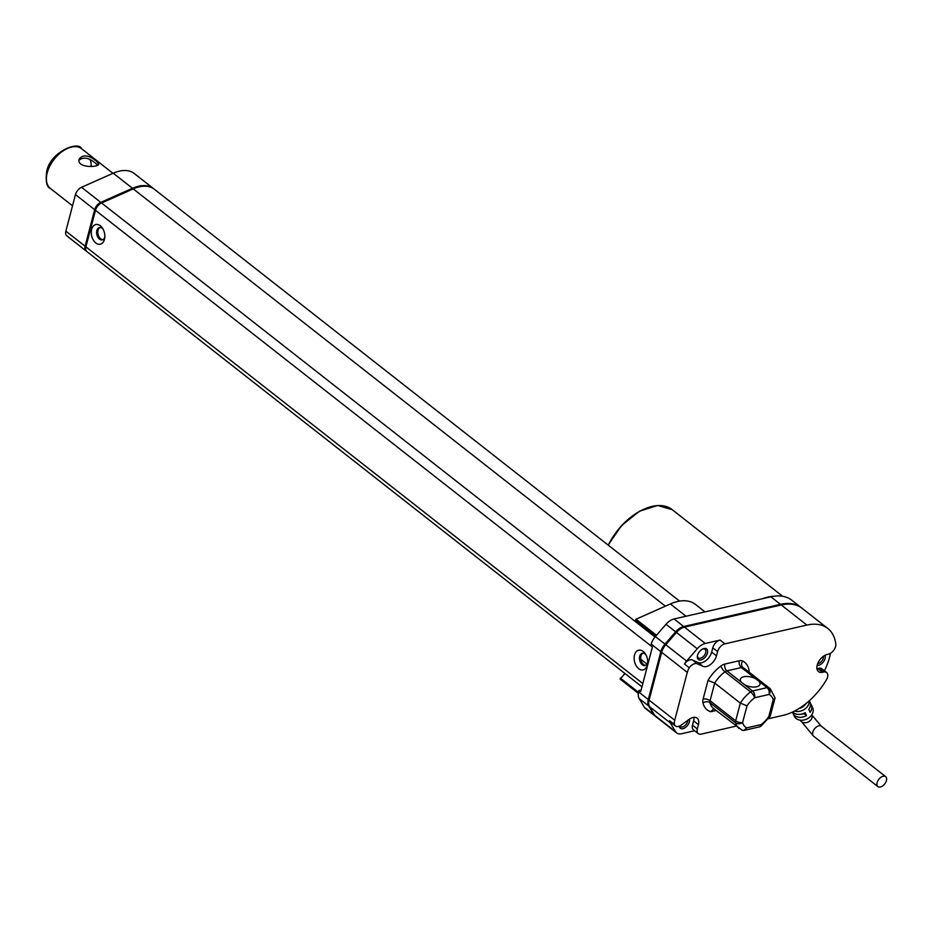 <?xml version="1.0" encoding="UTF-8"?>
<svg xmlns="http://www.w3.org/2000/svg" width="933" height="933" viewBox="0 0 933 933"><rect width="100%" height="100%" fill="white"/><g stroke="black" fill="none" stroke-linecap="round" stroke-linejoin="round"><path stroke-width="1.4" d="M655.013 715.961L645.403 708.427A12.63 7.476 128.1 0 1 644.283 707.144L639.128 698.502A12.63 7.476 128.1 0 1 638.685 691.971L639.105 690.373L640.703 691.633L652.412 646.989L650.814 645.729L651.234 644.132L660.844 651.666L648.295 699.517A12.63 7.476 128.1 0 0 648.738 706.036L653.905 714.69A12.63 7.476 128.1 0 0 655.013 715.961A12.63 7.476 128.1 0 0 655.433 716.252M759.019 681.37A10.1 4.805 -165.3 0 1 759.94 684.332A10.1 4.805 -165.3 0 1 744.534 684.682L741.327 682.175A10.1 4.805 -165.3 0 1 740.394 679.212A10.1 4.805 -165.3 0 1 755.812 678.851L767.019 687.656L752.534 690.968L744.534 684.682M639.105 690.373L641.029 690.408M801.75 608.059A53.041 31.395 128.1 0 0 801.354 607.733L791.744 600.199A53.041 31.395 128.1 0 0 770.856 596.805L674.058 618.976A12.63 7.476 128.1 0 0 666.022 624.282L655.374 636.563A12.63 7.476 128.1 0 0 651.234 644.132M816.935 668.646A10.485 6.204 128.1 0 0 817.821 668.506L822.626 672.273A10.485 6.204 128.1 0 1 818.498 671.597A10.485 6.204 128.1 0 1 818.323 662.267A10.485 6.204 128.1 0 1 827.303 654.43L828.294 654.208A7.581 4.49 -51.9 0 0 835.851 644.516A53.041 31.395 128.1 0 0 827.781 628.457L802.158 608.363A53.041 31.395 128.1 0 0 781.259 604.969L684.472 627.139A12.63 7.476 128.1 0 0 676.437 632.446L665.789 644.726A12.63 7.476 128.1 0 0 661.649 652.295L649.1 700.135A12.63 7.476 128.1 0 0 649.543 706.666L654.698 715.319A12.63 7.476 128.1 0 0 655.817 716.591L676.635 732.918A12.63 7.476 128.1 0 0 681.615 733.723L694.584 730.749M684.46 664.016A7.581 4.49 -51.9 0 1 692.741 660.132L698.222 662.593A10.485 6.204 128.1 0 0 711.669 652.109L712.8 647.805A7.581 4.49 -51.9 0 1 720.101 640.073L705.29 643.467A12.63 7.476 128.1 0 0 697.266 648.773L686.606 661.054A12.63 7.476 128.1 0 0 684.46 664.016L689.265 667.783A12.63 7.476 128.1 0 0 687.271 672.39L674.722 720.241A12.63 7.476 128.1 0 0 674.396 724.463L669.591 720.696A12.63 7.476 128.1 0 0 670.361 722.993L675.527 731.647A12.63 7.476 128.1 0 0 676.635 732.918M827.781 628.457A53.041 31.395 128.1 0 0 806.893 625.075L724.906 643.84A7.581 4.49 -51.9 0 0 717.605 651.572L716.474 655.876A10.485 6.204 128.1 0 1 703.027 666.36L697.546 663.899A7.581 4.49 -51.9 0 0 689.265 667.783M693.907 717.349A10.485 6.204 128.1 0 1 693.627 720.871L692.508 725.174A7.581 4.49 -51.9 0 0 693.441 729.851L698.246 733.618A7.581 4.49 -51.9 0 0 701.231 734.108L736.067 726.131M768.43 718.713L783.207 715.331A53.041 31.395 128.1 0 0 826.72 679.294A7.581 4.49 -51.9 0 0 826.603 672.53A7.581 4.49 -51.9 0 0 823.617 672.04L822.626 672.273M824.434 670.827A53.041 31.395 128.1 0 0 830.44 653.31M698.246 733.618A7.581 4.49 -51.9 0 1 697.313 728.941L698.432 724.638A10.485 6.204 128.1 0 0 697.149 718.165A10.485 6.204 128.1 0 0 689.114 719.366L681.568 724.813A7.581 4.49 -51.9 0 1 675.387 725.967A7.581 4.49 -51.9 0 1 674.396 724.463M675.387 725.967L670.582 722.2A7.581 4.49 -51.9 0 1 669.591 720.696M679.282 726.166A6.694 3.965 128.1 0 0 682.933 728.673A6.694 3.965 128.1 0 0 687.983 724.824A6.694 3.965 128.1 0 0 689.464 719.121M692.741 660.132L697.546 663.899M703.972 648.517A6.694 3.965 -51.9 0 1 707.482 652.855A6.694 3.965 -51.9 0 1 701.359 659.806A6.694 3.965 -51.9 0 1 697.383 655.992A6.694 3.965 -51.9 0 1 702.981 648.843A6.694 3.965 -51.9 0 1 703.972 648.517M817.821 668.506L818.812 668.273A7.581 4.49 -51.9 0 1 821.798 668.763L826.603 672.53M817.156 665.346A6.694 3.965 128.1 0 0 818.673 665.276A6.694 3.965 128.1 0 0 823.909 661.135A6.694 3.965 128.1 0 0 825.04 655.293M702.514 649.065A5.435 3.219 -51.9 0 1 702.887 648.96A5.435 3.219 -51.9 0 1 705.021 649.31A5.435 3.219 -51.9 0 1 704.205 655.561A5.435 3.219 -51.9 0 1 698.316 657.858A5.435 3.219 -51.9 0 1 697.487 655.467M679.737 725.967A5.435 3.219 128.1 0 0 680.274 726.62A5.435 3.219 128.1 0 0 682.42 726.97A5.435 3.219 128.1 0 0 687.819 720.299M817.693 663.655A5.435 3.219 128.1 0 0 818.148 663.573A5.435 3.219 128.1 0 0 823.524 656.214M775.055 697.896L770.308 715.973L768.815 716.486L773.177 699.843L775.055 697.896L770.296 688.776A25.261 14.951 128.1 0 0 768.687 687.773A5.05 4.035 116 0 1 769.095 694.455L754.61 697.779A5.05 1.714 -126.5 0 0 750.587 691.913A25.261 14.951 128.1 0 0 740.335 703.132L714.701 683.038L708.007 680.437L703.12 699.074A10.1 5.983 128.1 0 0 702.969 703.015A30.311 17.949 128.1 0 0 710.701 711.727L716.124 710.491M799.803 606.8A52.913 31.325 128.1 0 0 780.431 604.456L683.679 626.603A12.63 7.476 128.1 0 0 675.69 631.874L665.042 644.155A12.63 7.476 128.1 0 0 660.926 651.7L648.4 699.435A12.63 7.476 128.1 0 0 648.82 705.943L653.986 714.596A12.63 7.476 128.1 0 0 655.036 715.809M801.354 607.733A53.041 31.395 128.1 0 0 780.466 604.339L683.667 626.51A12.63 7.476 128.1 0 0 675.644 631.816L664.984 644.097A12.63 7.476 128.1 0 0 660.844 651.666M704.986 611.885L695.458 604.421A45.46 26.917 128.1 0 0 670.337 603.954L636.026 619.209L635.478 620.387L638.207 623.419L655.211 636.749L638.172 623.384M624.947 673.498L620.118 679.072L638.405 693.324M679.586 601.109L154.412 189.294A38.265 22.649 128.1 0 0 133.256 188.898L101.58 202.997A7.581 4.49 128.1 0 0 95.481 210.322L85.894 246.848A7.581 4.49 128.1 0 0 86.827 251.525L641.962 686.84M91.656 229.343A10.1 6.578 -102.9 0 0 96.239 243.28A10.1 6.578 -102.9 0 0 104.706 238.183A10.1 6.578 -102.9 0 0 102.385 228.025A10.1 6.578 -102.9 0 0 91.656 229.343M634.51 655.024A10.1 6.578 -102.9 0 0 639.093 668.973A10.1 6.578 -102.9 0 0 647.572 663.876A10.1 6.578 -102.9 0 0 645.239 653.718A10.1 6.578 -102.9 0 0 634.51 655.024M100.076 227.5A6.309 4.105 -102.9 0 0 98.058 230.299A6.309 4.105 -102.9 0 0 98.851 236.527A6.309 4.105 -102.9 0 0 102.863 239.664M642.93 653.182A6.309 4.105 -102.9 0 0 640.924 655.992A6.309 4.105 -102.9 0 0 641.706 662.22A6.309 4.105 -102.9 0 0 645.718 665.357M645.869 654.733A6.309 4.105 -102.9 0 0 642.312 653.252A6.309 4.105 -102.9 0 0 639.711 656.272A6.309 4.105 -102.9 0 0 640.714 662.896A6.309 4.105 -102.9 0 0 645.135 665.567A6.309 4.105 -102.9 0 0 647.689 662.687M103.015 229.04A6.309 4.105 -102.9 0 0 99.458 227.57A6.309 4.105 -102.9 0 0 96.857 230.579A6.309 4.105 -102.9 0 0 97.86 237.204A6.309 4.105 -102.9 0 0 102.268 239.874A6.309 4.105 -102.9 0 0 104.834 236.994M150.236 187.055A37.926 22.45 128.1 0 0 132.486 188.536L101.091 202.496A7.511 4.443 128.1 0 0 95.049 209.762L85.544 245.962A7.511 4.443 128.1 0 0 85.766 249.776M154.003 188.979A38.265 22.649 128.1 0 0 153.607 188.664A38.265 22.649 128.1 0 0 132.463 188.279L100.776 202.368A7.581 4.49 128.1 0 0 94.676 209.692L85.101 246.219A7.581 4.49 128.1 0 0 86.034 250.907A7.581 4.49 128.1 0 0 86.454 251.175M153.607 188.664L134.387 173.585A38.265 22.649 128.1 0 0 113.243 173.2L81.556 187.288A7.581 4.49 128.1 0 0 75.456 194.612L65.87 231.151A7.581 4.49 128.1 0 0 66.803 235.827L86.034 250.907M713.407 709.173L710.701 711.727M739.123 728.521A25.261 14.951 128.1 0 1 735.612 722.795A5.05 2.986 -51.9 0 1 735.694 720.824L740.335 703.132L747.006 705.838L742.633 722.48A5.05 3.697 166.2 0 1 735.612 722.795L709.99 702.701A25.261 14.951 128.1 0 0 713.488 708.427L742.295 730.317L743.928 730.434L746.727 727.868L761.2 724.544A20.211 11.966 128.1 0 0 768.815 716.486M792.677 711.996A10.1 7.791 -24.8 0 0 805.144 712.672L806.497 715.588A10.1 7.791 155.2 0 1 792.957 713.325L794.31 716.241A10.1 7.791 -24.8 0 0 806.742 719.075A10.1 7.791 -24.8 0 0 812.643 707.762L811.29 704.847A10.1 7.791 155.2 0 1 810.159 712.311L808.806 709.395A10.1 7.791 -24.8 0 0 809.937 701.919L809.378 700.695M810.415 703.47A10.1 7.791 155.2 0 1 811.29 704.847M806.252 703.365A10.1 7.791 155.2 0 1 799.896 707.972M809.121 700.928A10.1 7.791 155.2 0 1 804.666 709.197A10.1 7.791 155.2 0 1 794.566 711.063M792.957 713.325A10.1 7.791 155.2 0 1 792.537 712.066M812.876 735.274A6.309 3.744 -51.9 0 1 815.115 728.172A6.309 3.744 -51.9 0 1 821.355 726.224L811.792 714.946A6.309 4.875 -24.8 0 1 808.106 722.025A6.309 4.875 -24.8 0 1 800.339 720.253L813.471 736.079A6.309 3.744 128.1 0 1 812.795 735.204L812.876 735.274A6.309 3.744 -51.9 0 1 815.104 728.172A6.309 3.744 -51.9 0 1 821.343 726.212A6.309 3.744 -51.9 0 1 821.483 726.329M804.164 705.628A6.309 4.875 155.2 0 1 799.371 708.31M806.497 715.588L803.966 713.593A6.309 4.875 155.2 0 1 800.864 714.235M886.35 777.539A6.309 3.744 128.1 0 0 886.35 777.527A6.309 3.744 128.1 0 0 885.662 776.653A6.309 3.744 128.1 0 0 878.828 779.312A6.309 3.744 128.1 0 0 877.871 786.589A6.309 3.744 128.1 0 0 884.111 784.63A6.309 3.744 128.1 0 0 886.35 777.539M91.142 166.482A22.73 13.459 128.1 0 0 90.023 159.671M79.048 160.231C83.48 156.662 88.985 157.689 95.563 163.31L97.673 165.211M96.192 160.942C88.647 154.948 82.979 154.33 79.2 159.088C76.168 168.115 98.49 167.567 98.746 164.208L96.192 160.942M770.296 688.776L744.662 668.681A25.261 14.951 128.1 0 0 743.065 667.678L768.687 687.773A5.05 2.986 -51.9 0 0 767.019 687.656A5.05 3.289 77.1 0 1 769.095 694.455L769.095 694.455A20.211 11.966 128.1 0 1 773.177 699.843M747.006 705.838A20.211 11.966 128.1 0 1 754.61 697.779A5.05 3.289 -102.9 0 0 752.534 690.968A5.05 2.986 -51.9 0 0 750.587 691.913L724.964 671.818A25.261 14.951 128.1 0 0 714.701 683.038L710.071 700.73L735.694 720.824A5.05 2.402 -165.3 0 0 742.633 722.48L742.633 722.48A20.211 11.966 128.1 0 0 746.727 727.868M638.685 691.971L648.295 699.517M781.259 604.969L806.893 625.075M684.472 627.139L705.29 643.467M720.101 640.073L724.906 643.84M675.69 631.874L697.266 648.773M665.789 644.726L686.606 661.054M660.926 651.7L687.271 672.39M649.1 700.135L674.722 720.241M649.543 706.666L670.361 722.993M654.698 715.319L675.527 731.647M748.884 671.993L749.141 671.025A30.311 17.949 128.1 0 0 742.656 660.984A10.1 5.983 128.1 0 0 739.321 660.739L724.836 664.063A10.1 5.983 128.1 0 0 720.929 665.964A30.311 17.949 128.1 0 0 708.007 680.437M693.627 720.871L698.432 724.638M692.508 725.174L697.313 728.941M712.8 647.805L717.605 651.572M698.222 662.593L703.027 666.36M711.669 652.109L716.474 655.876M818.812 668.273L823.617 672.04M755.812 678.851L741.397 667.55L726.912 670.874A5.05 2.986 128.1 0 0 724.964 671.818A5.05 1.714 53.5 0 1 720.929 665.964M741.327 682.175L726.912 670.874A5.05 3.289 77.1 0 1 724.836 664.063M703.12 699.074A5.05 2.402 -165.3 0 1 710.071 700.73A5.05 2.986 128.1 0 0 709.99 702.701A5.05 3.697 166.2 0 0 702.969 703.015M742.656 660.984A5.05 4.035 116 0 0 743.065 667.678A5.05 2.986 128.1 0 0 741.397 667.55A5.05 3.289 77.1 0 1 739.321 660.739M780.431 604.456L781.131 605.004M683.679 626.603L684.39 627.151M648.4 699.435L649.135 700.007M665.042 644.155L665.777 644.726M644.283 707.144L653.905 714.69M639.128 698.502L648.738 706.036M655.374 636.563L664.984 644.097M666.022 624.282L675.644 631.816M674.058 618.976L683.667 626.51M770.856 596.805L780.466 604.339M670.337 603.954L686 616.235M636.026 619.209L656.494 635.268M635.478 620.387L655.666 636.213M620.34 678.093L638.58 692.391M133.256 188.898L665.369 606.17M101.58 202.997L655.024 636.982M95.481 210.322L652.4 647.035M85.894 246.848L642.814 683.574M640.773 659.234L647.035 664.144M113.243 173.2L132.463 188.279M81.556 187.288L100.776 202.368M75.456 194.612L94.676 209.692M65.87 231.151L85.101 246.219M761.013 726.096A5.05 1.714 -126.5 0 0 761.2 724.544A5.05 3.289 -102.9 0 1 759.124 726.959A5.05 5.05 0 0 0 761.013 726.096L770.25 716.124M644.551 508.951A49.752 29.459 128.1 0 0 608.246 545.175M608.118 545.082L621.623 525.501L639.42 511.237L657.578 505.476L672.133 509.616A50.51 29.903 128.1 0 0 608.351 545.257M773.819 596.257A50.51 29.903 128.1 0 0 762.424 598.741M50.335 188.408C46.743 187.125 45.519 181.562 46.65 171.742C50.289 151.298 79.002 140.801 81.509 148.65A25.261 14.951 128.1 0 0 62.488 151.309A25.261 14.951 128.1 0 0 47.221 172.815A25.261 14.951 128.1 0 0 50.335 188.408L72.529 205.808M620.118 679.072L638.394 693.406M759.124 726.959L743.928 730.434M672.133 509.616L782.647 596.28M885.662 776.653L821.355 726.224M877.871 786.589L813.483 736.102M81.509 148.65L112.963 173.328"/></g></svg>
